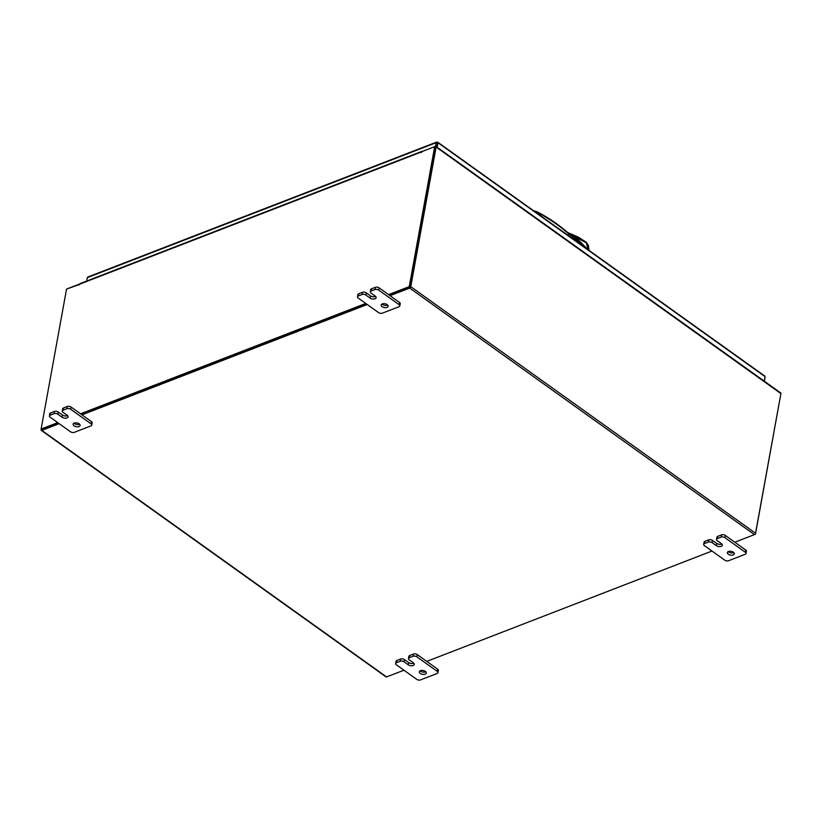 <?xml version="1.0" encoding="UTF-8"?>
<svg xmlns="http://www.w3.org/2000/svg" width="822" height="822" viewBox="0 0 822 822"><rect width="100%" height="100%" fill="white"/><g stroke="black" fill="none" stroke-linecap="round" stroke-linejoin="round"><path stroke-width="1.23" d="M733.882 552.62A3.555 1.911 10.3 0 1 728.693 551.994A3.555 1.911 10.3 0 1 728.23 551.593M728.292 554.213A3.555 1.911 10.3 0 1 727.357 552.579A3.555 1.911 10.3 0 1 729.72 551.243A3.555 1.911 10.3 0 1 733.419 552.23A3.555 1.911 10.3 0 1 734.354 553.853A3.555 1.911 10.3 0 1 731.991 555.199A3.555 1.911 10.3 0 1 728.292 554.213M717.75 536.355L717.339 538.574A2.702 1.449 -169.7 0 0 716.507 539.396L716.918 537.177A2.702 1.449 10.3 0 1 717.75 536.355L721.541 534.886A2.702 1.449 10.3 0 1 725.323 535.441L745.708 550.021A2.702 1.449 10.3 0 1 746.417 551.254L746.016 553.473A2.702 1.449 -169.7 0 0 745.307 552.24L745.708 550.021M717.339 538.574L721.141 537.105L721.541 534.886M746.016 553.473A2.702 1.449 -169.7 0 1 745.184 554.295L728.549 560.738A2.702 1.449 -169.7 0 1 724.768 560.183L704.382 545.603A2.702 1.449 -169.7 0 1 703.673 544.37L704.074 542.15A2.702 1.449 10.3 0 1 704.906 541.318L708.708 539.849A2.702 1.449 10.3 0 1 712.489 540.403L716.671 543.393A3.555 1.911 -169.7 0 0 721.86 544.03M725.323 535.441L724.922 537.66L745.307 552.24M704.906 541.318L704.505 543.548L708.307 542.068L708.708 539.849M704.505 543.548A2.702 1.449 -169.7 0 0 703.673 544.37M724.922 537.66A2.702 1.449 -169.7 0 0 721.141 537.105M716.507 539.396A2.702 1.449 -169.7 0 0 717.216 540.64L721.397 543.63A3.555 1.911 -169.7 0 1 722.333 545.263A3.555 1.911 -169.7 0 1 719.969 546.599A3.555 1.911 -169.7 0 1 716.27 545.613L712.088 542.623A2.702 1.449 -169.7 0 0 708.307 542.068M387.686 305.054A3.555 1.911 10.3 0 1 382.487 304.428A3.555 1.911 10.3 0 1 382.035 304.027M382.086 306.647A3.555 1.911 10.3 0 1 381.151 305.013A3.555 1.911 10.3 0 1 383.525 303.678A3.555 1.911 10.3 0 1 387.224 304.654A3.555 1.911 10.3 0 1 388.159 306.287A3.555 1.911 10.3 0 1 385.785 307.623A3.555 1.911 10.3 0 1 382.086 306.647M371.544 288.789L371.143 291.009A2.702 1.449 -169.7 0 0 370.311 291.831L370.712 289.611A2.702 1.449 10.3 0 1 371.544 288.789L375.346 287.32A2.702 1.449 10.3 0 1 379.127 287.864L399.513 302.445A2.702 1.449 10.3 0 1 400.222 303.688L399.821 305.907A2.702 1.449 -169.7 0 0 399.102 304.664L399.513 302.445M371.143 291.009L374.945 289.539L375.346 287.32M399.821 305.907A2.702 1.449 -169.7 0 1 398.978 306.729L382.343 313.161A2.702 1.449 -169.7 0 1 378.572 312.617L358.187 298.037A2.702 1.449 -169.7 0 1 357.478 296.793L357.878 294.574A2.702 1.449 10.3 0 1 358.711 293.752L362.512 292.283A2.702 1.449 10.3 0 1 366.283 292.838L370.475 295.828A3.555 1.911 -169.7 0 0 375.664 296.454M379.127 287.864L378.716 290.094L399.102 304.664M358.711 293.752L358.31 295.971L362.101 294.502L362.512 292.283M358.31 295.971A2.702 1.449 -169.7 0 0 357.478 296.793M378.716 290.094A2.702 1.449 -169.7 0 0 374.945 289.539M370.311 291.831A2.702 1.449 -169.7 0 0 371.02 293.074L375.202 296.064A3.555 1.911 -169.7 0 1 376.137 297.687A3.555 1.911 -169.7 0 1 373.763 299.033A3.555 1.911 -169.7 0 1 370.064 298.047L365.882 295.057A2.702 1.449 -169.7 0 0 362.101 294.502M425.837 671.8A3.555 1.911 10.3 0 1 420.638 671.163A3.555 1.911 10.3 0 1 420.186 670.773M420.237 673.382A3.555 1.911 10.3 0 1 419.302 671.759A3.555 1.911 10.3 0 1 421.676 670.413A3.555 1.911 10.3 0 1 425.375 671.399A3.555 1.911 10.3 0 1 426.31 673.033A3.555 1.911 10.3 0 1 423.936 674.369A3.555 1.911 10.3 0 1 420.237 673.382M409.695 655.535L409.294 657.754A2.702 1.449 -169.7 0 0 408.462 658.576L408.863 656.357A2.702 1.449 10.3 0 1 409.695 655.535L413.497 654.065A2.702 1.449 10.3 0 1 417.278 654.61L437.664 669.19A2.702 1.449 10.3 0 1 438.373 670.433L437.972 672.653A2.702 1.449 -169.7 0 0 437.263 671.41L437.664 669.19M409.294 657.754L413.096 656.285L413.497 654.065M437.972 672.653A2.702 1.449 -169.7 0 1 437.129 673.475L420.504 679.907A2.702 1.449 -169.7 0 1 416.723 679.352L396.338 664.782A2.702 1.449 -169.7 0 1 395.629 663.539L396.029 661.32A2.702 1.449 10.3 0 1 396.862 660.498L400.663 659.028A2.702 1.449 10.3 0 1 404.434 659.583L408.626 662.573A3.555 1.911 -169.7 0 0 413.815 663.2M417.278 654.61L416.867 656.829L437.263 671.41M396.862 660.498L396.461 662.717L400.252 661.248L400.663 659.028M396.461 662.717A2.702 1.449 -169.7 0 0 395.629 663.539M416.867 656.829A2.702 1.449 -169.7 0 0 413.096 656.285M408.462 658.576A2.702 1.449 -169.7 0 0 409.171 659.809L413.353 662.799A3.555 1.911 -169.7 0 1 414.288 664.433A3.555 1.911 -169.7 0 1 411.914 665.769A3.555 1.911 -169.7 0 1 408.215 664.793L404.034 661.802A2.702 1.449 -169.7 0 0 400.252 661.248M79.631 424.224A3.555 1.911 10.3 0 1 74.442 423.597A3.555 1.911 10.3 0 1 73.98 423.196M74.042 425.817A3.555 1.911 10.3 0 1 73.107 424.183A3.555 1.911 10.3 0 1 75.47 422.847A3.555 1.911 10.3 0 1 79.169 423.833A3.555 1.911 10.3 0 1 80.104 425.457A3.555 1.911 10.3 0 1 77.741 426.803A3.555 1.911 10.3 0 1 74.042 425.817M63.5 407.959L63.089 410.178A2.702 1.449 -169.7 0 0 62.256 411L62.667 408.781A2.702 1.449 10.3 0 1 63.5 407.959L67.291 406.489A2.702 1.449 10.3 0 1 71.072 407.044L91.458 421.624A2.702 1.449 10.3 0 1 92.167 422.857L91.766 425.077A2.702 1.449 -169.7 0 0 91.057 423.844L91.458 421.624M63.089 410.178L66.89 408.709L67.291 406.489M91.766 425.077A2.702 1.449 -169.7 0 1 90.934 425.909L74.299 432.341A2.702 1.449 -169.7 0 1 70.517 431.786L50.132 417.206A2.702 1.449 -169.7 0 1 49.423 415.973L49.823 413.754A2.702 1.449 10.3 0 1 50.656 412.932L54.458 411.452A2.702 1.449 10.3 0 1 58.239 412.007L62.421 414.997A3.555 1.911 -169.7 0 0 67.609 415.634M71.072 407.044L70.671 409.264L91.057 423.844M50.656 412.932L50.255 415.151L54.057 413.682L54.458 411.452M50.255 415.151A2.702 1.449 -169.7 0 0 49.423 415.973M70.671 409.264A2.702 1.449 -169.7 0 0 66.89 408.709M62.256 411A2.702 1.449 -169.7 0 0 62.965 412.243L67.147 415.233A3.555 1.911 -169.7 0 1 68.082 416.867A3.555 1.911 -169.7 0 1 65.719 418.203A3.555 1.911 -169.7 0 1 62.02 417.216L57.838 414.226A2.702 1.449 -169.7 0 0 54.057 413.682M571.742 236.459L578.873 241.463M586.168 248.336L571.516 235.822M587.607 249.374L578.133 239.613L569.78 234.352M587.884 249.569L586.456 242.88L568.577 233.314M586.456 242.88L588.377 245.398L588.973 250.35M585.017 247.514L578.226 241.401L578 242.5M567.93 235.298L568.906 234.065L578.226 241.401L573.273 237.26M764.347 376.116L437.253 142.216L436.215 142.658L436.934 143.172L436.297 146.635M437.191 147.261L437.982 142.915L437.212 143.213L437.253 142.216L436.215 142.658L435.547 146.326M437.982 142.915L437.253 142.216M436.554 146.809L436.934 143.172M764.255 381.151L765.046 376.795M764.984 377.76L764.357 381.223M86.69 281.042L87.307 277.63L88.334 277.209M422.97 151.186L435.424 146.367A1.243 0.699 -54.4 0 1 435.958 146.388L780.725 392.926A1.243 0.699 125.6 0 1 780.9 393.594L436.133 147.056L410.764 286.693A1.243 0.699 -54.4 0 1 409.675 288.08L390.039 295.673M67.342 288.799A1.243 0.699 -54.4 0 1 67.568 288.676L79.806 283.95M734.796 542.212L754.432 534.619A1.243 0.699 125.6 0 0 755.521 533.231L780.9 393.594M435.341 147.251L409.993 286.991M403.941 670.218L386.576 676.927A1.243 0.699 125.6 0 1 386.042 676.907L41.275 430.368A1.243 0.699 -54.4 0 1 41.1 429.701L41.213 429.105M41.275 430.368A1.243 0.699 -54.4 0 0 41.809 430.389L59.174 423.669M81.984 414.843L367.218 304.5M711.986 551.038L426.752 661.391M41.891 429.505L58.424 423.145L41.84 429.557L41.121 429.043L57.704 422.631M81.244 414.319L366.478 303.965L81.244 414.319M388.57 294.625L409.243 286.631L434.674 146.686L435.393 147.2L409.962 287.145L389.289 295.139L409.829 287.197M436.133 147.056A1.243 0.699 -54.4 0 0 435.958 146.388M434.674 146.686L421.84 151.649L421.378 152.543L421.419 151.957L79.755 284.135A1.243 0.791 -111.1 0 1 80.145 283.58L421.82 151.392A1.243 0.791 68.9 0 0 421.419 151.957M79.713 284.361L66.551 289.097L41.121 429.043M79.395 284.135L79.323 284.864L79.755 284.135M80.525 413.805L365.759 303.452M409.962 287.145L409.243 286.631M422.344 151.454A1.243 0.791 68.9 0 0 421.82 151.392M780.787 394.19L755.449 534.197L754.658 534.506M716.671 543.393L716.27 545.613M712.489 540.403L712.088 542.623M370.475 295.828L370.064 298.047M366.283 292.838L365.882 295.057M408.626 662.573L408.215 664.793M404.434 659.583L404.034 661.802M62.421 414.997L62.02 417.216M58.239 412.007L57.838 414.226M534.793 211.603L536.92 212.261C547.894 217.768 558.559 225.033 568.906 234.065L568.382 233.551L568.906 234.065M536.191 211.593L536.92 212.261L536.191 211.593M87.307 277.63L436.215 142.658M755.521 533.231L410.764 286.693M41.809 430.389L386.576 676.927M754.432 534.619L409.675 288.08M567.694 232.544L578.267 237.085L586.302 242.285L588.377 245.398M585.788 248.069L578.246 241M533.642 210.781L536.632 211.583C547.699 217.142 558.436 224.457 568.855 233.551L577.537 240.486M764.881 376.137L437.797 142.237M436.616 142.093L87.697 277.076"/></g></svg>
